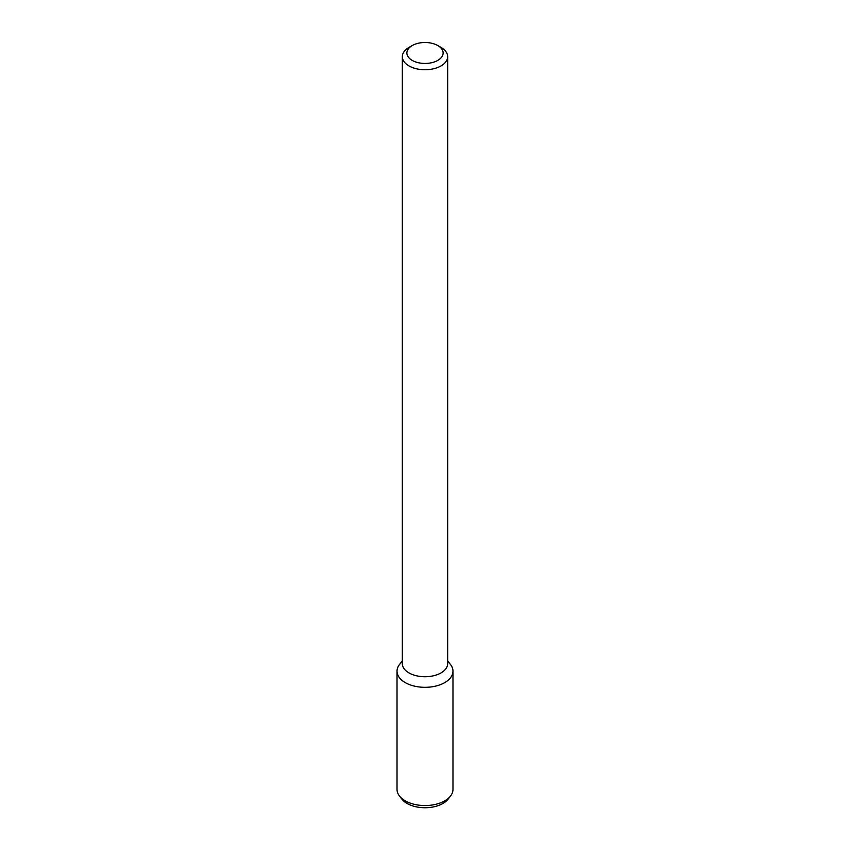 <?xml version="1.0" encoding="UTF-8"?>
<svg xmlns="http://www.w3.org/2000/svg" width="850" height="850" viewBox="0 0 850 850"><rect width="100%" height="100%" fill="white"/><g stroke="black" fill="none" stroke-linecap="round" stroke-linejoin="round"><path stroke-width="1.27" d="M437.824 60.371A18.126 10.466 180 0 1 412.176 60.371A18.126 10.466 180 0 1 412.176 45.571A18.126 10.466 180 0 1 437.824 45.571A18.126 10.466 180 0 1 437.824 60.371M437.824 45.571L441.022 47.419A22.663 13.079 180 0 1 447.663 56.663A22.663 13.079 180 0 1 441.022 65.918A22.663 13.079 180 0 1 416.33 68.754A22.663 13.079 180 0 1 402.337 56.663A22.663 13.079 180 0 1 408.978 47.419L412.176 45.571M447.663 56.663L447.663 663.659A22.663 13.079 180 0 1 441.022 672.903A22.663 13.079 180 0 1 416.33 675.739A22.663 13.079 180 0 1 402.337 663.659L402.337 56.663M447.663 660.864L450.543 664.572A27.976 16.15 180 0 1 444.784 682.593A27.976 16.15 180 0 1 409.137 684.473A27.976 16.15 180 0 1 399.457 664.572L402.337 660.864M447.663 661.693A27.976 16.15 180 0 1 452.976 671.171A27.976 16.15 180 0 1 444.784 682.593A27.976 16.15 180 0 1 414.29 686.088A27.976 16.15 180 0 1 397.024 671.171A27.976 16.15 180 0 1 402.337 661.693M452.976 671.171L452.976 789.406A27.976 16.15 180 0 1 450.543 795.993A27.976 16.15 180 0 1 444.784 800.827A27.976 16.15 180 0 1 399.457 795.993A27.976 16.15 180 0 1 397.024 789.406L397.024 671.171M450.543 795.993L448.152 799.074A25.362 14.641 180 0 1 442.935 803.452A25.362 14.641 180 0 1 401.848 799.074L399.457 795.993"/></g></svg>
